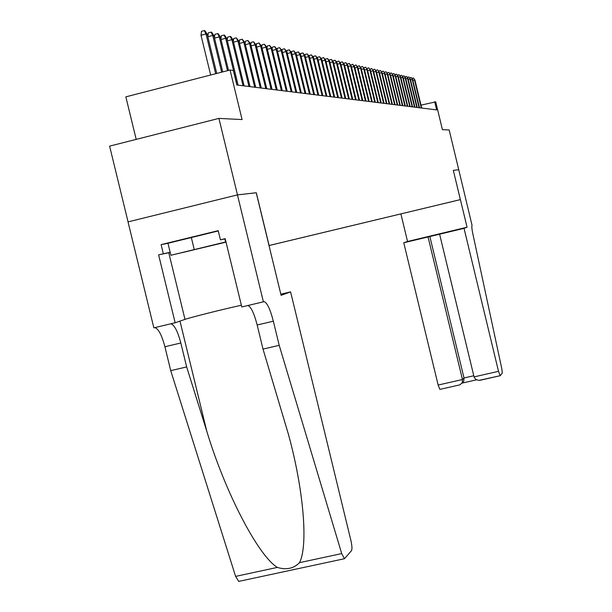<?xml version="1.0" encoding="UTF-8"?>
<svg xmlns="http://www.w3.org/2000/svg" width="612" height="612" viewBox="0 0 612 612"><rect width="100%" height="100%" fill="white"/><g stroke="black" fill="none" stroke-linecap="round" stroke-linejoin="round"><path stroke-width="0.92" d="M454.8 200.965L444.373 203.49L454.8 200.965M269.02 245.55L460.377 199.619L269.012 245.534M128.069 221.888L109.609 146.13L218.912 118.399L242.077 119.562L230.058 70.02L125.85 96.857L136.201 139.383M460.377 199.619L453.324 170.358L467.063 227.228L464.034 228.337L498.512 371.331L500.172 375.699L502.299 373.198L501.855 368.982L473.535 237.028C471.974 230.219 471.485 226.341 472.066 225.4L458.755 169.746L453.324 170.365L458.748 169.746L449.162 129.989L442.415 129.645L435.713 101.867L420.995 105.134M256.214 192.765L237.479 194.876L218.912 118.399M230.058 70.02L233.34 70.525L236.844 84.999L436.647 109.908L434.673 101.707M256.306 192.742L269.104 245.511M215.669 73.723L206.022 33.974L201.004 35.282L201.493 31.327L204.278 30.6L206.022 33.974L207.246 34.241L216.755 73.448M201.004 35.282L210.65 75.016M204.278 30.6L204.959 30.753L207.246 34.241M220.718 243.347L183.11 252.419L220.718 243.347M226.035 242.138L170.886 255.273L167.963 243.27L218.27 230.946M170.886 255.273L225.973 241.885M191.273 237.349L194.226 249.474M224.879 238.917L225.621 241.962M290.593 291.863L350.875 540.396C352.045 545.682 352.252 549.094 351.502 550.647L344.487 558.718L341.71 553.585L279.202 345.329L273.342 321.185C270.259 309.404 267.214 302.879 264.208 301.632L263.405 301.815L237.448 194.884L256.214 192.749L281.099 295.336L290.593 291.863L280.816 294.181M239.101 581.209L238.718 581.4L235.605 576.389L170.725 370.65L186.652 366.932L206.818 431.33C225.323 492.698 258.18 555.665 277.335 567.416C286.309 570.154 293.706 568.563 299.52 562.65C308.15 546.233 303.996 491.031 288.459 434.421L263.022 349.108L257.17 324.995C254.079 313.229 250.989 306.727 247.898 305.503L264.208 301.632M263.022 349.108L279.202 345.329M170.725 370.65L164.903 346.736C161.79 335.07 158.431 328.69 154.828 327.596L170.886 323.786C174.405 324.895 177.717 331.299 180.823 342.98L186.652 366.932M170.197 252.45L158.615 254.867L170.159 252.305M225.231 238.841L220.427 239.82L218.209 230.67L161.109 244.616L163.328 253.72M220.427 239.82L225.185 238.665L241.778 306.956L263.405 301.815M158.615 254.867L175.147 322.769L153.841 327.833L128.03 221.896L237.448 194.884M175.147 322.769L184.992 319.38C190.424 317.421 224.397 308.907 241.365 305.243M161.109 244.616L167.971 243.316M464.034 228.337L403.767 242.773L438.138 385.047L462.458 379.524L464.003 377.971L473.772 375.753M428.048 236.959L462.458 379.524L462.228 382.76L463.774 381.184L464.003 377.971L429.815 236.339M400.914 214.009L407.554 241.488L403.767 242.773M467.063 227.228L407.554 241.488M439.615 234.189L474.048 376.893L498.512 371.331M462.228 382.76L459.819 384.864L439.852 389.393L438.138 385.047M500.073 375.722L478.905 380.404L475.708 379.402L474.048 376.893M462.114 382.997L463.774 381.184M207.82 36.613L208.279 32.849L211.025 32.13L212.754 35.458L213.94 35.718L222.722 71.91M207.85 36.735L212.754 35.458L221.659 72.178M211.025 32.13L211.691 32.283L213.94 35.718M214.46 37.845L214.888 34.326L217.597 33.614L219.303 36.904L220.458 37.156L228.528 70.411M214.529 38.143L219.303 36.904L227.496 70.678M217.597 33.614L218.239 33.767L220.458 37.156M220.917 39.046L221.315 35.764L223.992 35.068L225.675 38.304L226.807 38.556L238.106 85.16M221.031 39.512L225.675 38.304L237.005 85.022M223.992 35.068L224.619 35.213L226.807 38.556M227.205 40.216L227.572 37.164L230.219 36.475L231.887 39.673L232.988 39.918L244.134 85.909M227.366 40.851L231.887 39.673L243.063 85.772M230.219 36.475L230.831 36.613L232.988 39.918M233.333 41.364L233.669 38.533L236.286 37.852L237.93 41.012L239.001 41.241L250.01 86.644M233.524 42.151L237.93 41.012L248.962 86.514M236.286 37.852L239.001 41.241M239.307 42.48L239.613 39.857L242.191 39.191L243.821 42.304L244.869 42.542L255.732 87.355M239.529 43.421L243.821 42.304L254.714 87.225M242.191 39.191L244.869 42.542M245.121 43.582L245.404 41.157L247.952 40.499L249.566 43.574L250.583 43.796L261.309 88.051M245.381 44.661L249.566 43.574L260.314 87.929M247.952 40.499L250.583 43.796M250.79 44.653L251.058 42.419L253.567 41.769L255.166 44.806L256.16 45.028L266.748 88.725M251.088 45.869L255.166 44.806L265.784 88.61M253.567 41.769L256.16 45.028M256.321 45.701L256.566 43.651L259.052 43.008L260.628 46.015L261.599 46.229L272.057 89.39M256.65 47.047L260.628 46.015L271.108 89.276M259.052 43.008L261.599 46.229M261.722 46.726L261.936 44.86L264.392 44.217L265.96 47.185L266.901 47.399L277.236 90.033M262.074 48.195L265.96 47.185L276.31 89.918M264.392 44.217L266.901 47.399M266.985 47.736L267.184 46.03L269.609 45.403L271.162 48.333L272.08 48.539L282.285 90.668M267.368 49.312L271.162 48.333L281.382 90.553M269.609 45.403L272.08 48.539M272.126 48.723L272.302 47.178L274.704 46.558L276.234 49.457L277.137 49.656L287.219 91.28M272.539 50.414L276.234 49.457L286.339 91.173M274.704 46.558L277.137 49.656M277.144 49.687L277.305 48.294L279.676 47.682L281.191 50.551L282.071 50.742L292.039 91.884M277.58 51.484L281.191 50.551L291.174 91.777M279.676 47.682L282.071 50.742M282.04 50.689L282.186 49.388L284.534 48.784L286.034 51.615L286.898 51.806L296.743 92.466M282.507 52.525L286.034 51.615L295.902 92.366M284.534 48.784L286.898 51.806M286.821 51.691L286.959 50.459L289.285 49.855L290.769 52.663L291.61 52.846L301.341 93.039M287.319 53.55L290.769 52.663L300.523 92.94M289.285 49.855L291.61 52.846M291.496 52.663L291.626 51.5L293.921 50.911L295.389 53.68L296.216 53.864L305.832 93.598M292.023 54.544L295.389 53.68L305.028 93.498M293.921 50.911L296.216 53.864M296.063 53.619L296.185 52.525L298.457 51.936L299.911 54.675L300.714 54.851L310.23 94.149M296.613 55.524L299.911 54.675L309.442 94.049M298.457 51.936L300.714 54.851M300.53 54.56L300.645 53.519L302.886 52.938L304.332 55.654L305.12 55.822L314.522 94.684M301.112 56.48L304.332 55.654L313.757 94.585M302.886 52.938L305.12 55.822M304.898 55.478L305.005 54.499L307.224 53.925L308.655 56.602L309.427 56.771L318.722 95.204M305.503 57.413L308.655 56.602L317.972 95.112M307.224 53.925L309.427 56.771M309.167 56.373L309.267 55.447L311.47 54.889L312.885 57.536L313.635 57.704L322.838 95.717M309.802 58.331L312.885 57.536L322.103 95.625M311.47 54.889L313.635 57.704M313.352 57.253L313.443 56.388L315.624 55.822L317.024 58.446L317.758 58.614L326.862 96.222M314.01 59.226L317.024 58.446L326.142 96.13M315.624 55.822L317.758 58.614M317.444 58.117L317.529 57.299L319.686 56.748L321.078 59.341L321.797 59.502L330.794 96.711M318.118 60.098L321.078 59.341L330.09 96.627M319.686 56.748L321.797 59.502M321.445 58.959L321.53 58.194L323.664 57.65L325.041 60.213L325.745 60.374L334.649 97.193M322.149 60.955L325.041 60.213L333.961 97.109M323.664 57.65L325.745 60.374M325.37 59.785L325.446 59.073L327.558 58.53L328.927 61.07L329.616 61.223L338.428 97.66M326.089 61.797L328.927 61.07L337.755 97.576M327.558 58.53L329.616 61.223M329.21 60.596L329.287 59.93L331.375 59.395L332.729 61.911L333.402 62.057L342.123 98.127M329.952 62.623L332.729 61.911L341.465 98.042M331.375 59.395L333.402 62.057M332.974 61.391L333.043 60.772L335.108 60.244L336.455 62.73L337.113 62.875L345.742 98.578M333.731 63.426L336.455 62.73L345.099 98.494M335.108 60.244L337.113 62.875M336.661 62.172L336.722 61.598L338.773 61.07L340.104 63.541L340.754 63.679L349.291 99.022M337.442 64.222L340.104 63.541L348.664 98.937M338.773 61.07L340.754 63.679M340.28 62.937L340.333 62.401L342.36 61.881L343.676 64.329L344.319 64.467L352.772 99.45M341.068 64.994L343.676 64.329L352.152 99.374M342.36 61.881L344.319 64.467M343.822 63.686L343.868 63.197L345.879 62.684L347.188 65.102L347.807 65.239L356.184 99.878M344.625 65.752L347.188 65.102L355.572 99.802M345.879 62.684L347.807 65.239M347.295 64.421L347.341 63.969L349.33 63.464L350.622 65.859L351.234 65.997L359.527 100.291M348.113 66.501L350.622 65.859L358.93 100.223M349.33 63.464L351.234 65.997M350.699 65.147L352.711 64.229L353.996 66.601L354.593 66.731L362.801 100.705M351.533 67.228L353.996 66.601L362.22 100.628M352.711 64.229L354.593 66.731M354.034 65.859L356.031 64.979L357.301 67.328L357.89 67.458L366.022 101.102M354.891 67.947L357.301 67.328L365.448 101.034M356.031 64.979L357.89 67.458M357.316 66.555L359.282 65.721L360.545 68.047L361.126 68.177L369.174 101.5M358.181 68.651L360.545 68.047L368.608 101.424M359.282 65.721L361.126 68.177M360.529 67.236L362.48 66.44L364.293 68.873L372.272 101.883M361.409 69.34L363.727 68.751L371.714 101.814M362.48 66.44L364.293 68.873M363.681 67.909L365.609 67.152L367.407 69.561L375.309 102.258M364.568 70.02L366.848 69.439L374.766 102.196M365.609 67.152L367.407 69.561M366.779 68.567L368.684 67.848L370.467 70.235L378.285 102.632M367.682 70.678L369.916 70.112L377.757 102.564M368.684 67.848L370.467 70.235M369.816 69.217L371.706 68.529L373.465 70.893L381.215 103M370.727 71.336L372.93 70.778L380.695 102.931M371.706 68.529L373.465 70.893M372.8 69.852L374.666 69.202L376.411 71.543L384.091 103.359M373.725 71.979L375.883 71.428L383.579 103.29M374.666 69.202L376.411 71.543M375.73 70.479L377.581 69.86L379.302 72.178L386.914 103.711M376.663 72.606L378.782 72.071L386.409 103.642M377.581 69.86L379.302 72.178M378.606 71.099L380.442 70.51L382.14 72.805L389.683 104.055M379.555 73.226L381.636 72.698L389.186 103.994M380.442 70.51L382.14 72.805M381.437 71.703L383.25 71.145L384.933 73.425L392.407 104.392M382.385 73.83L384.428 73.31L391.917 104.331M383.25 71.145L384.933 73.425M384.214 72.293L386.011 71.772L387.671 74.029L395.084 104.729M385.17 74.427L387.182 73.922L394.602 104.667M386.011 71.772L387.671 74.029M386.945 72.882L388.719 72.384L390.364 74.618L397.708 105.057M387.909 75.016L389.882 74.519L397.242 104.996M388.719 72.384L390.364 74.618M389.63 73.44L391.382 72.989L393.011 75.207L400.294 105.379M390.601 75.59L392.537 75.1L399.835 105.318M391.382 72.989L393.011 75.207M392.269 74.021L394.006 73.585L395.612 75.781L402.834 105.692M393.241 76.163L395.153 75.674L402.382 105.639M394.006 73.585L395.612 75.781M394.87 74.603L396.576 74.167L398.175 76.347L405.335 106.006M395.842 76.714L397.716 76.24L404.884 105.945M396.576 74.167L398.175 76.347M397.433 75.169L399.108 74.74L400.692 76.898L407.783 106.312M398.397 77.265L400.24 76.798L407.347 106.259M399.108 74.74L400.692 76.898M399.95 75.727L401.602 75.307L403.163 77.441L410.201 106.61M400.906 77.808L402.719 77.349L409.772 106.557M401.602 75.307L403.163 77.441M402.421 76.27L404.05 75.857L405.595 77.976L412.572 106.909M403.377 78.336L405.159 77.885L412.151 106.855M404.05 75.857L405.595 77.976M404.861 76.814L406.46 76.408L407.99 78.504L414.913 107.199M405.81 78.856L407.561 78.412L414.492 107.146M406.46 76.408L407.99 78.504M407.255 77.341L408.824 76.944L410.346 79.025L417.208 107.483M408.196 79.369L409.925 78.933L416.795 107.437M408.824 76.944L410.346 79.025M409.612 77.862L411.157 77.472L412.664 79.537L419.472 107.766M410.553 79.874L412.243 79.445L419.067 107.72M411.157 77.472L412.664 79.537M411.93 78.374L413.452 77.992L414.944 80.042L421.691 108.041M412.863 80.371L414.531 79.95L421.293 107.995M413.452 77.992L414.944 80.042M257.17 324.995L273.342 321.185M180.823 342.98L164.903 346.736M235.605 576.389L277.335 567.416M299.52 562.65L341.71 553.585M206.818 431.33L179.982 321.101M168.774 252.756L184.992 319.38M462.037 383.135L476.457 379.861L462.052 383.112M238.718 581.4L344.487 558.718M500.111 375.73L480.007 380.289M459.819 384.864L439.852 389.393"/></g></svg>
